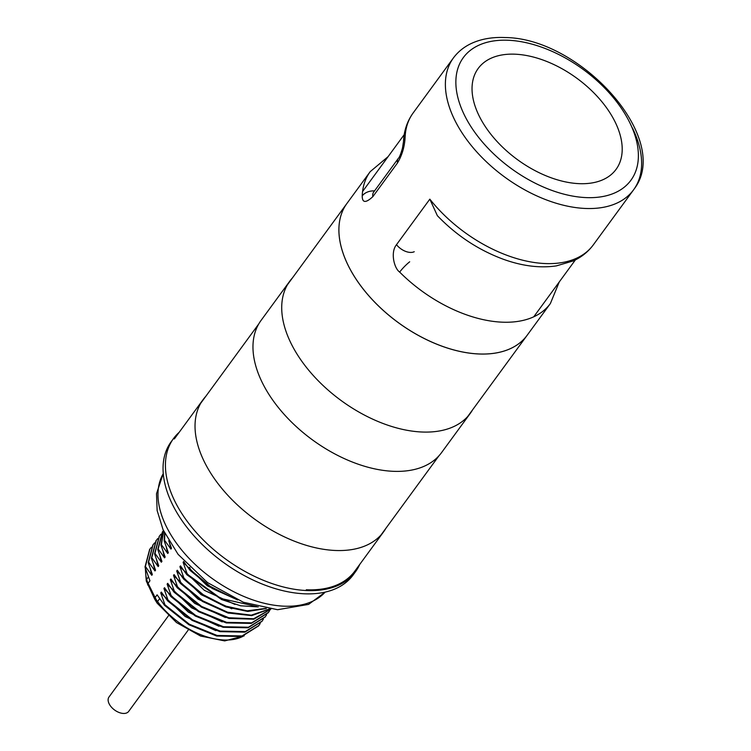 <?xml version="1.0" encoding="UTF-8"?>
<svg xmlns="http://www.w3.org/2000/svg" width="751" height="751" viewBox="0 0 751 751"><rect width="100%" height="100%" fill="white"/><g stroke="black" fill="none" stroke-linecap="round" stroke-linejoin="round"><path stroke-width="1.13" d="M359.738 564.433A112.763 66.492 -143.8 0 1 355.523 571.699A112.763 66.492 -143.8 0 1 306.558 590.539A112.763 66.492 36.2 0 1 195.523 531.661A112.763 66.492 36.2 0 1 173.528 438.528L171.153 441.766A112.763 66.492 -143.8 0 0 193.148 534.9A112.763 66.492 -143.8 0 0 304.183 593.788A112.763 66.492 36.2 0 0 353.148 574.947L355.523 571.699M179.179 432.313A112.763 66.492 36.2 0 0 173.528 438.528M168.722 540.711L171.519 548.324L170.946 549.112L169.538 543.057M164.582 533.022L164.159 540.814L168.327 552.689L167.745 553.478L166.337 547.423M163.577 530.882L160.967 545.179L165.136 557.054L164.553 557.843L163.145 551.788M162.366 532.055L157.766 549.544L161.934 561.419L161.362 562.208L159.954 556.162M159.278 536.27L154.575 553.909L158.743 565.785L158.17 566.573L156.752 560.528M156.02 540.72L151.383 558.275L155.551 570.15L154.969 570.938L153.561 564.893M152.894 544.991L148.182 562.64L152.35 574.515L151.777 575.304L150.369 569.258M215.828 630.643L185.131 616.505L160.742 592.868L161.315 592.079L167.698 600.931L192.096 620.392L219.855 631.647L244.882 632.145L261.883 621.396M219.029 626.278L188.323 612.14L163.934 588.493L164.507 587.714L170.89 596.566L195.298 616.027L223.056 627.282L248.074 627.78L265.056 617.059M234.997 604.442L204.3 590.314L179.902 566.667L180.484 565.878L186.868 574.731L221.564 599.542L240.667 605.804L258.297 606.892M222.221 621.912L191.524 607.775L167.126 584.128L167.708 583.339L174.082 592.192L198.499 611.661L226.267 622.917L251.285 623.405L268.22 612.732M225.413 617.538L194.716 603.41L170.317 579.763L170.899 578.974L177.283 587.826L201.428 607.137L228.924 618.43L253.838 619.19L270.82 609.164M228.614 613.173L197.907 599.045L173.519 575.397L174.091 574.609L180.475 583.461L202.517 601.495L227.797 612.947L251.679 615.642L269.787 609.033M231.806 608.808L201.108 594.679L176.71 571.032L177.292 570.244L183.666 579.096L203.183 595.496L225.666 606.855L247.811 611.445L266.352 608.535M237.691 599.955L207.257 585.78L183.103 562.302L183.676 561.513L190.059 570.366L212.195 588.455L237.579 599.908M183.103 562.302L187.271 574.177L220.803 598.453L256.692 606.498M187.271 574.177L186.868 574.731M189.693 567.352L190.463 569.812L209.97 586.212L232.444 597.571M190.463 569.812L190.059 570.366M179.902 566.667L184.079 578.542L183.666 579.096M176.71 571.032L180.878 582.907L180.475 583.461M173.519 575.397L177.687 587.273L177.283 587.826M170.317 579.763L174.495 591.647L174.082 592.192M167.126 584.128L171.294 596.012L170.89 596.566M163.934 588.493L168.102 600.378L167.698 600.931M160.742 592.868L164.91 604.743L164.497 605.297L188.914 624.757L216.682 636.022L241.7 636.501L258.579 625.912M159.625 598.716L157.56 601.532A3.577 1.352 -36.4 0 0 157.137 603.147L154.762 599.26A3.577 1.915 -26.2 0 1 155.119 597.552L157.109 594.83L164.497 605.297M149.646 549.432L144.99 567.005L149.947 580.795L148.107 583.302A22.333 13.171 -143.8 0 1 146.652 579.359L148.407 576.965M144.99 567.005L145.394 566.451L151.777 575.304M148.182 562.64L148.585 562.086L154.969 570.938M151.383 558.275L151.786 557.721L158.17 566.573M154.575 553.909L154.978 553.356L161.362 562.208M157.766 549.544L158.17 548.99L164.553 557.843M160.967 545.179L161.371 544.625L167.745 553.478M164.159 540.814L164.563 540.26L170.946 549.112M174.495 591.647L198.902 611.107L226.671 622.363L251.698 622.851L268.483 612.384L269.778 610.413M163.455 530.619L162.667 531.633L158.17 548.99M177.687 587.273L201.578 606.433L228.82 617.763L253.631 618.768L270.782 609.164M163.643 531.032L161.371 544.625M180.878 582.907L202.629 600.762L227.6 612.215L251.303 615.163L269.515 609.005M164.816 533.492L164.563 540.26M184.079 578.542L203.211 594.698L225.281 606.019L247.135 610.835L265.657 608.413M151.392 547.254L149.89 549.094L145.394 566.451M164.91 604.743L189.318 624.203L217.086 635.468L242.104 635.947L258.898 625.48L260.193 623.518M154.593 542.889L153.091 544.719L148.585 562.086M168.102 600.378L192.5 619.838L220.259 631.093L245.286 631.591L262.08 621.133L263.385 619.153M157.785 538.523L156.292 540.345L151.786 557.721M171.294 596.012L195.701 615.473L223.46 626.728L248.478 627.226L265.272 616.768L266.586 614.778M160.977 534.158L159.484 535.989L154.978 553.356M188.125 630.173L128.674 711.413A12.194 7.191 -143.8 0 1 123.38 713.45A12.194 7.191 -143.8 0 1 111.373 707.085A12.194 7.191 -143.8 0 1 108.989 697.012L168.44 615.773M287.483 284.695L346.934 203.446A111.646 65.835 36.2 0 0 348.164 265.385A111.646 65.835 36.2 0 0 438.537 344.869A111.646 65.835 36.2 0 0 527.127 335.303A111.646 65.835 -143.8 0 1 478.631 353.974A111.646 65.835 -143.8 0 1 368.694 295.678A111.646 65.835 -143.8 0 1 346.915 203.474L370.196 171.66A111.646 65.835 36.2 0 0 362.207 195.936C362.226 202.986 365.775 203.221 372.853 196.64A13.396 7.904 36.2 0 1 373.679 192.068L373.181 192.923M385.911 528.291A111.861 65.966 -143.8 0 1 383.63 531.783A111.861 65.966 -143.8 0 1 335.049 550.464A111.861 65.966 -143.8 0 1 224.896 492.055A111.861 65.966 -143.8 0 1 203.08 399.654A111.861 65.966 -143.8 0 1 205.718 396.425M306.305 589.76A111.861 65.966 36.2 0 0 354.876 571.07L383.63 531.783M472.595 409.83A111.861 65.966 -143.8 0 1 470.314 413.322A111.861 65.966 -143.8 0 1 421.743 432.003A111.861 65.966 -143.8 0 1 311.581 373.594A111.861 65.966 -143.8 0 1 289.764 281.193A111.861 65.966 -143.8 0 1 292.402 277.964M289.764 281.193L261.01 320.489A111.861 65.966 36.2 0 0 282.836 412.881A111.861 65.966 36.2 0 0 392.989 471.299A111.861 65.966 36.2 0 0 441.56 452.609L470.314 413.322M409.68 261.799A13.396 2.76 135.1 0 0 399.682 272.106C394.2 268.417 390.191 252.402 396.49 244.695L429.825 199.156L437.354 215.668C456.326 235.401 478.237 249.895 503.076 259.161C522.067 266.051 539.828 268.295 556.378 265.882L573.266 260.916C581.443 257.199 588.127 251.857 593.299 244.882A111.646 65.835 36.2 0 1 429.825 199.156M632.37 127.858A111.646 65.835 36.2 0 1 633.6 189.796A111.646 65.835 36.2 0 1 545.01 199.372A111.646 65.835 36.2 0 1 454.637 119.878A111.646 65.835 -143.8 0 1 453.407 57.94L413.106 113.016A111.646 65.835 36.2 0 0 405.118 137.151C404.629 146.67 402.095 155.26 397.514 162.929L372.853 196.64M414.242 251.716A13.396 7.904 -143.8 0 1 396.49 244.695M374.533 190.895A13.396 10.054 -177.8 0 0 362.207 195.936M405.118 137.151A13.396 10.063 2.4 0 0 403.503 141.61L402.47 148.107C400.781 154.049 399.41 157.466 398.349 158.358L398.349 158.358A13.396 7.904 36.2 0 0 397.514 162.929M578.974 183.648A85.436 50.383 -143.8 0 1 479.119 115.87A85.436 50.383 -143.8 0 1 515.28 54.203A85.436 50.383 36.2 0 1 615.125 121.981A85.436 50.383 36.2 0 1 578.974 183.648M585.123 208.449A111.646 65.835 36.2 0 0 634.388 188.679C672.22 138.7 580.223 37.879 505.038 37.55C492.149 36.959 480.762 39.005 470.868 43.689C464.184 46.919 458.645 51.303 454.242 56.851A111.646 65.835 36.2 0 0 474.454 149.308A111.646 65.835 36.2 0 0 585.123 208.449M325.155 592.107A100.474 59.254 36.2 0 1 283.737 606.16A100.474 59.254 -143.8 0 1 186.708 555.834A100.474 59.254 -143.8 0 1 163.267 473.646M154.762 599.26L146.257 580.964A3.577 2.366 -13.6 0 1 146.652 579.359A62.521 36.865 -143.8 0 1 145.581 568.901M243.521 636.022A62.521 36.865 -143.8 0 1 157.56 601.532A22.333 13.171 -143.8 0 1 155.119 597.552L148.107 583.302A3.577 1.915 -26.2 0 0 147.75 585.001M399.682 272.106A111.646 65.835 36.2 0 0 501.912 322.16A111.646 65.835 36.2 0 0 550.389 303.517L467.676 416.552M585.827 197.588A103.835 61.225 36.2 0 0 629.77 122.638A103.835 61.225 36.2 0 0 508.418 40.263A103.835 61.225 36.2 0 0 464.475 115.213A103.835 61.225 36.2 0 0 585.827 197.588M325.221 592.098L308.595 604.395L277.588 609.718L243.324 602.236L207.483 582.56L178.053 554.304L163.098 529.812L157.137 510.549L156.508 493.689L163.258 473.581M268.483 612.384L268.079 612.929M162.263 532.187L162.667 531.633M149.487 549.648L149.89 549.094M258.898 625.48L258.494 626.034M152.688 545.273L153.091 544.719M262.08 621.133L261.677 621.687M155.889 540.898L156.292 540.345M265.272 616.768L264.868 617.313M159.081 536.543L159.484 535.989M146.257 580.964L145.319 568.066M157.137 603.147L176.504 622.551L200.601 636.05L224.69 640.903L244.235 635.806M200.799 403.156L258.729 323.981M380.992 535.012L438.922 455.838M174.326 438.95L203.08 399.654M633.6 189.796L593.299 244.882M559.279 281.907L550.389 303.517M388.098 156.64L370.196 171.66M398.349 158.358L373.679 192.068M403.503 141.61C403.935 130.881 407.136 121.352 413.106 113.016M576.655 258.175L533.745 316.809M405.465 132.908L362.564 191.543"/></g></svg>
